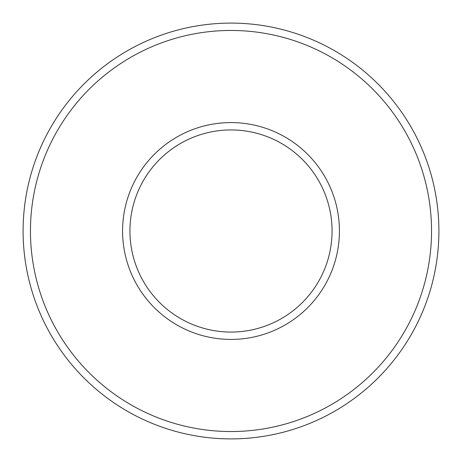 <?xml version="1.0" encoding="UTF-8"?>
<svg xmlns="http://www.w3.org/2000/svg" width="462" height="462" viewBox="0 0 462 462"><rect width="100%" height="100%" fill="white"/><g stroke="black" fill="none" stroke-linecap="round" stroke-linejoin="round"><path stroke-width="0.69" d="M231 332.062A101.062 101.062 0 0 1 129.938 231A101.062 101.062 0 0 1 231 129.938A101.062 101.062 0 0 1 332.062 231A101.062 101.062 0 0 1 231 332.062M231 339.42A108.42 108.42 0 0 0 339.42 231A108.42 108.42 0 0 0 231 122.58A108.42 108.42 0 0 0 122.58 231A108.42 108.42 0 0 0 231 339.42M231 431.543A200.543 200.543 0 0 1 30.457 231A200.543 200.543 0 0 1 231 30.457A200.543 200.543 0 0 1 431.543 231A200.543 200.543 0 0 1 231 431.543M231 23.1A207.9 207.9 0 0 0 23.1 231A207.9 207.9 0 0 0 231 438.9A207.9 207.9 0 0 0 438.9 231A207.9 207.9 0 0 0 231 23.1"/></g></svg>
